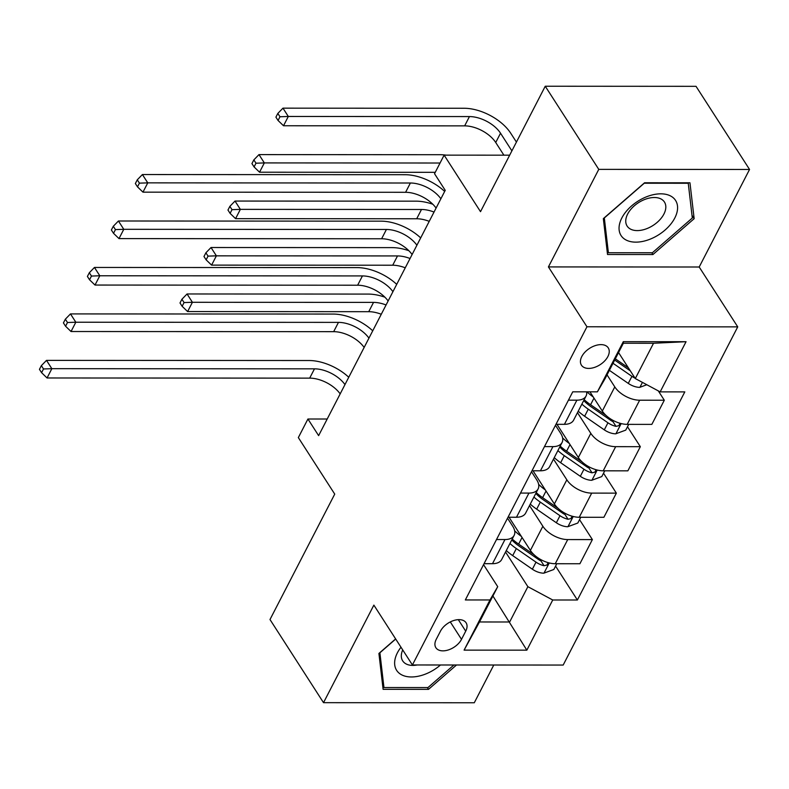 <?xml version="1.0" encoding="UTF-8"?>
<svg xmlns="http://www.w3.org/2000/svg" width="789" height="789" viewBox="0 0 789 789"><rect width="100%" height="100%" fill="white"/><g stroke="black" fill="none" stroke-linecap="round" stroke-linejoin="round"><path stroke-width="1.18" d="M581.799 356.51A15.958 9.724 147.2 0 0 581.424 365.159A15.958 9.724 147.2 0 0 594.364 367.447A15.958 9.724 147.2 0 0 607.885 356.529A15.958 9.724 147.2 0 0 608.26 347.88A15.958 9.724 147.2 0 0 595.32 345.592A15.958 9.724 147.2 0 0 581.799 356.51M749.55 169.457L696.026 86.326L545.248 86.238L598.772 169.369L548.424 266.919L586.957 326.774L737.735 326.863L699.202 267.007L749.55 169.457L598.772 169.369M586.957 326.774L412.41 664.969L563.178 665.058L737.735 326.863M412.41 664.969L373.868 605.114L323.52 702.674L474.288 702.762L493.776 665.019M323.52 702.674L269.996 619.543L334.733 494.111L298.341 437.589L307.927 419.008L318.628 435.627L445.233 190.346L434.532 173.718L444.118 155.137L480.511 211.669L545.248 86.238M461.506 639.346L465.717 631.17A15.455 9.419 147.2 0 0 466.092 622.797A15.455 9.419 147.2 0 0 453.547 620.578A15.455 9.419 147.2 0 0 440.459 631.161L436.238 639.337A15.455 9.419 147.2 0 0 435.873 647.71A15.455 9.419 147.2 0 0 448.408 649.919A15.455 9.419 147.2 0 0 461.506 639.346L450.292 621.929M552.734 599.995L526.845 650.166L464.09 650.126L489.989 599.956L497.721 586.671L479.495 621.969L509.655 621.988L527.871 586.681L552.734 599.995L577.39 600.005L684.813 391.886L660.156 391.877L635.293 378.562L653.519 343.264L623.359 343.245L605.143 378.552L597.401 391.837L623.3 341.667L686.055 341.706L660.156 391.877M597.401 391.837L572.745 391.827L465.332 599.946L489.989 599.956M509.674 155.177L444.118 155.137M327.208 419.018L307.927 419.008M492.908 595.991L526.845 650.166M497.721 586.671L483.549 564.648M544.469 446.623L552.921 446.623A19.952 10.868 27.3 0 0 562.084 442.471A19.952 10.868 27.3 0 0 560.663 433.339L555.476 425.291M520.493 493.076L528.946 493.086A19.952 10.868 27.3 0 0 538.108 488.933A19.952 10.868 27.3 0 0 536.688 479.791L531.5 471.743M496.508 539.528L504.97 539.538A19.952 10.868 27.3 0 0 514.132 535.386A19.952 10.868 27.3 0 0 512.702 526.243L507.524 518.195M505.552 552.014L527.871 586.681M509.023 517.239L530.395 550.416A19.952 10.868 27.3 0 0 555.259 563.731L579.905 563.75L592.381 539.587L579.54 519.655M529.527 505.552L542.862 526.263A19.952 10.868 27.3 0 0 567.725 539.577L592.381 539.587M532.999 470.777L554.371 503.964A19.952 10.868 27.3 0 0 579.234 517.278L603.891 517.288L616.357 493.135L603.516 473.203M553.503 459.099L566.837 479.811A19.952 10.868 27.3 0 0 591.701 493.115L616.357 493.135M556.975 424.324L578.347 457.512A19.952 10.868 27.3 0 0 603.21 470.816L627.866 470.836L640.333 446.682L627.502 426.741M577.479 412.647L590.813 433.358A19.952 10.868 27.3 0 0 615.676 446.663L640.333 446.682M589.945 391.837L602.323 411.059A19.952 10.868 27.3 0 0 627.186 424.364L651.842 424.383L664.308 400.22L658.292 390.88M607.037 374.864L614.789 386.896A19.952 10.868 27.3 0 0 639.652 400.21L664.308 400.22M618.546 352.565L635.293 378.562M484.042 563.691L492.504 563.691A19.952 10.868 27.3 0 0 501.666 559.539L514.132 535.386M577.39 600.005L555.564 566.107M508.017 517.229L516.479 517.239A19.952 10.868 27.3 0 0 525.642 513.087L538.108 488.933M531.993 470.777L540.455 470.786A19.952 10.868 27.3 0 0 549.617 466.634L562.084 442.471M555.979 424.324L564.431 424.324A19.952 10.868 27.3 0 0 573.593 420.172L586.059 396.019A19.952 10.868 27.3 0 0 586.651 391.827M568.445 400.171L576.897 400.171A19.952 10.868 27.3 0 0 586.059 396.019M479.495 621.969L464.09 650.126M623.3 341.667L623.359 343.245M686.055 341.706L653.519 343.264M395.624 638.912L378.917 653.45L383.109 689.33L428.516 689.349L456.515 664.999M548.424 266.919L699.202 267.007M644.554 182.782L603.338 218.622L607.53 254.502L652.937 254.531L694.152 218.681L689.961 182.801L644.554 182.782M427.362 687.574L428.516 689.349M692.002 215.338L694.152 218.681M651.793 252.746L652.937 254.531M340.177 393.889A24.932 13.581 27.3 0 0 309.683 378.128L47.054 377.97L51.847 368.68L43.513 368.966L41.363 365.642L39.45 369.36L41.59 372.684L43.513 368.966M344.971 384.598A24.932 13.581 27.3 0 0 314.486 368.838L51.847 368.68L46.502 360.366L309.13 360.524A37.399 20.366 -152.7 0 1 348.758 377.26M46.502 360.366L41.363 365.642M41.59 372.684L47.054 377.97M521.361 536.392A38.148 20.78 -152.7 0 1 514.655 530.829M556.797 563.731L553.819 569.49L543.749 573.199A13.216 7.2 -152.7 0 1 532.368 569.214L512.692 555.624A38.148 20.78 -152.7 0 1 506.301 550.564M534.123 554.805L518.639 544.104A38.148 20.78 -152.7 0 1 512.239 539.045M509.941 543.503A38.148 20.78 27.3 0 0 516.341 548.562L536.007 562.153A13.216 7.2 27.3 0 0 544.075 565.733L546.915 565.042L548.138 562.646M544.075 565.733L540.998 560.94A6.736 3.669 -152.7 0 1 538.917 559.786L519.241 546.195A31.668 17.25 -152.7 0 1 511.795 539.923M381.274 314.259A24.932 13.581 27.3 0 0 368.739 311.685L187.604 311.576L192.408 302.286L184.064 302.572L181.924 299.248L180 302.966L182.141 306.29L184.064 302.572M386.068 304.968A24.932 13.581 27.3 0 0 373.532 302.394L192.408 302.286L187.052 293.972L368.187 294.08A37.399 20.366 -152.7 0 1 384.874 297.167M187.052 293.972L181.924 299.248M182.141 306.29L187.604 311.576M364.153 347.436A24.932 13.581 27.3 0 0 333.668 331.666L71.03 331.518L75.833 322.228L67.489 322.514L65.349 319.19L63.426 322.908L65.566 326.232L67.489 322.514M368.946 338.146A24.932 13.581 27.3 0 0 338.461 322.376L75.833 322.228L70.477 313.914L333.106 314.061A37.399 20.366 -152.7 0 1 372.733 330.808M70.477 313.914L65.349 319.19M65.566 326.232L71.03 331.518M388.129 300.984A24.932 13.581 27.3 0 0 357.644 285.214L95.005 285.056L99.808 275.765L91.465 276.061L89.325 272.738L87.401 276.446L89.542 279.779L91.465 276.061M392.922 291.683A24.932 13.581 27.3 0 0 362.437 275.923L99.808 275.765L94.453 267.451L357.082 267.609A37.399 20.366 -152.7 0 1 396.709 284.356M94.453 267.451L89.325 272.738M89.542 279.779L95.005 285.056M412.105 254.522A24.932 13.581 27.3 0 0 381.62 238.761L118.991 238.603L123.784 229.313L115.441 229.599L113.3 226.275L111.377 229.993L113.527 233.317L115.441 229.599M416.908 245.231A24.932 13.581 27.3 0 0 386.413 229.471L123.784 229.313L118.429 220.999L381.057 221.157A37.399 20.366 -152.7 0 1 420.685 237.903M118.429 220.999L113.3 226.275M113.527 233.317L118.991 238.603M545.337 489.939A38.148 20.78 -152.7 0 1 538.64 484.377M580.773 517.278L577.795 523.038L567.725 526.746A13.216 7.2 -152.7 0 1 556.344 522.762L536.668 509.171A38.148 20.78 -152.7 0 1 530.277 504.112M558.099 508.343L542.615 497.652A38.148 20.78 -152.7 0 1 536.224 492.592M533.916 497.05A38.148 20.78 27.3 0 0 540.317 502.11L559.993 515.7A13.216 7.2 27.3 0 0 568.05 519.27L570.891 518.59L572.114 516.193M568.05 519.27L564.973 514.487A6.736 3.669 -152.7 0 1 562.892 513.333L543.217 499.743A31.668 17.25 -152.7 0 1 535.77 493.46M405.25 267.806A24.932 13.581 27.3 0 0 392.715 265.222L211.59 265.124L216.383 255.833L208.04 256.119L205.899 252.796L203.976 256.514L206.126 259.837L208.04 256.119M410.053 258.516A24.932 13.581 27.3 0 0 397.518 255.932L216.383 255.833L211.028 247.519L392.163 247.628A37.399 20.366 -152.7 0 1 408.86 250.715M211.028 247.519L205.899 252.796M206.126 259.837L211.59 265.124M569.313 443.477A38.148 20.78 -152.7 0 1 562.616 437.925M604.749 470.826L601.78 476.576L591.711 480.294A13.216 7.2 -152.7 0 1 580.319 476.309L560.654 462.719A38.148 20.78 -152.7 0 1 554.253 457.65M582.075 461.89L566.601 451.19A38.148 20.78 -152.7 0 1 560.2 446.13M557.892 450.598A38.148 20.78 27.3 0 0 564.293 455.657L583.968 469.248A13.216 7.2 27.3 0 0 592.036 472.818L594.867 472.138L596.089 469.741M592.036 472.818L588.949 468.035A6.736 3.669 -152.7 0 1 586.868 466.881L567.192 453.29A31.668 17.25 -152.7 0 1 559.746 447.008M429.236 221.344A24.932 13.581 27.3 0 0 416.7 218.77L235.566 218.661L240.359 209.371L232.015 209.667L229.875 206.343L227.962 210.052L230.102 213.385L232.015 209.667M434.029 212.054A24.932 13.581 27.3 0 0 421.494 209.48L240.359 209.371L235.004 201.057L416.138 201.165A37.399 20.366 -152.7 0 1 432.836 204.252M235.004 201.057L229.875 206.343M230.102 213.385L235.566 218.661M593.289 397.025A38.148 20.78 -152.7 0 1 586.977 391.837M628.725 424.364L625.756 430.123L615.686 433.832A13.216 7.2 -152.7 0 1 604.295 429.857L584.629 416.257A38.148 20.78 -152.7 0 1 578.229 411.197M606.051 415.438L590.576 404.737A38.148 20.78 -152.7 0 1 584.176 399.678M581.878 404.136A38.148 20.78 27.3 0 0 588.269 409.195L607.944 422.796A13.216 7.2 27.3 0 0 616.012 426.366L618.842 425.685L620.065 423.289M616.012 426.366L612.925 421.573A6.736 3.669 -152.7 0 1 610.844 420.419L591.178 406.828A31.668 17.25 -152.7 0 1 583.722 400.556M440.045 163.017L264.335 162.919L259.542 172.209L435.252 172.318M251.938 163.599L254.078 166.923L255.991 163.205L253.851 159.881L251.938 163.599M255.991 163.205L264.335 162.919L258.989 154.605L440.114 154.713A37.399 20.366 -152.7 0 1 446.012 155.137M258.989 154.605L253.851 159.881M254.078 166.923L259.542 172.209M436.08 208.069A24.932 13.581 27.3 0 0 405.595 192.299L142.967 192.151L147.76 182.861L139.416 183.147L137.276 179.823L135.363 183.541L137.503 186.865L139.416 183.147M440.883 198.779A24.932 13.581 27.3 0 0 410.388 183.009L147.76 182.861L142.405 174.547L405.043 174.704A37.399 20.366 -152.7 0 1 444.671 191.441M142.405 174.547L137.276 179.823M137.503 186.865L142.967 192.151M646.822 384.736L639.662 387.379A13.216 7.2 -152.7 0 1 628.271 383.395L609.374 370.337M511.893 150.867L500.522 133.203A24.932 13.581 27.3 0 0 469.445 116.575L288.31 116.466L282.965 108.152L464.09 108.261A37.399 20.366 -152.7 0 1 510.71 133.213L516.43 142.089M630.342 370.869L615.154 360.376A31.668 17.25 -152.7 0 1 614.69 360.05M628.389 367.852L615.321 358.817M613.023 363.275L631.92 376.333A13.216 7.2 27.3 0 0 635.027 378.148M503.895 155.177L495.729 142.503A24.932 13.581 27.3 0 0 464.652 125.865L283.517 125.757L288.31 116.466L279.977 116.752L277.827 113.429L275.913 117.147L278.053 120.47L279.977 116.752M282.965 108.152L277.827 113.429M278.053 120.47L283.517 125.757M400.99 647.236A32.418 19.745 147.2 0 0 398.08 672.179A32.418 19.745 147.2 0 0 426.336 673.737A32.418 19.745 147.2 0 0 440.499 664.989M402.715 649.919A22.191 13.521 147.2 0 0 402.696 660.886A22.191 13.521 147.2 0 0 417.213 664.969M453.912 664.999L427.954 687.574L383.957 687.544L379.894 652.779L395.703 639.031M382.665 685.533L383.957 687.544M674.802 218.001A32.418 19.745 147.2 0 0 660.788 193.828A32.418 19.745 147.2 0 0 621.831 217.971A32.418 19.745 147.2 0 0 635.855 242.144A32.418 19.745 147.2 0 0 674.802 218.001M663.914 214.066A22.191 13.521 147.2 0 0 664.446 202.043A22.191 13.521 147.2 0 0 646.447 198.858A22.191 13.521 147.2 0 0 627.649 214.046A22.191 13.521 147.2 0 0 627.127 226.068A22.191 13.521 147.2 0 0 645.126 229.244A22.191 13.521 147.2 0 0 663.914 214.066M608.388 252.727L604.325 217.961L644.258 183.226L688.255 183.255L692.318 218.011L652.385 252.746L608.388 252.727L607.086 250.715M542.862 526.263L530.395 550.416M566.837 479.811L554.371 503.964M590.813 433.358L578.347 457.512M614.789 386.896L602.323 411.059M567.725 539.577L555.259 563.731M504.97 539.538L492.504 563.691M528.946 493.086L516.479 517.239M591.701 493.115L579.234 517.278M552.921 446.623L540.455 470.786M615.676 446.663L603.21 470.816M576.897 400.171L564.431 424.324M639.652 400.21L627.186 424.364M458.31 619.661L465.717 631.17M309.683 378.128L314.486 368.838M544.006 573.11L549.252 562.951M518.639 544.104L522.062 537.477M512.692 555.624L516.341 548.562M532.368 569.214L536.007 562.153M368.739 311.685L373.532 302.394M333.668 331.666L338.461 322.376M357.644 285.214L362.437 275.923M381.62 238.761L386.413 229.471M567.981 526.658L573.228 516.489M542.615 497.652L546.037 491.024M536.668 509.171L540.317 502.11M556.344 522.762L559.993 515.7M392.715 265.222L397.518 255.932M591.957 480.195L597.204 470.037M566.601 451.19L570.013 444.572M560.654 462.719L564.293 455.657M580.319 476.309L583.968 469.248M416.7 218.77L421.494 209.48M615.933 433.743L621.18 423.585M590.576 404.737L593.989 398.12M584.629 416.257L588.269 409.195M604.295 429.857L607.944 422.796M405.595 192.299L410.388 183.009M639.918 387.291L642.443 382.389M628.271 383.395L631.92 376.333M495.729 142.503L500.522 133.203M464.652 125.865L469.445 116.575"/></g></svg>
